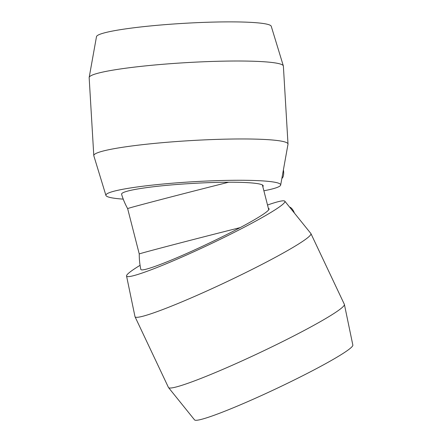 <?xml version="1.0" encoding="UTF-8"?>
<svg xmlns="http://www.w3.org/2000/svg" width="442" height="442" viewBox="0 0 442 442"><rect width="100%" height="100%" fill="white"/><g stroke="black" fill="none" stroke-linecap="round" stroke-linejoin="round"><path stroke-width="0.66" d="M268.393 208.425A70.04 5.442 154.7 0 1 269.073 208.79A70.04 5.442 154.7 0 1 207.983 243.68A68.714 5.337 154.7 0 1 140.827 269.41A70.56 70.56 0 0 1 139.252 253.984M127.644 208.602A68.201 0.591 -14.4 0 1 127.639 208.602L139.252 253.968A68.201 0.591 -14.4 0 1 145.136 252.211A68.201 0.591 -14.4 0 1 240.155 227.624M228.691 182.22A68.201 0.591 -14.4 0 0 133.528 206.839A68.201 0.591 -14.4 0 0 127.639 208.602A70.56 70.56 0 0 1 121.605 194.309A68.714 6.508 -3.4 0 1 192.563 183.436A70.04 6.63 176.6 0 1 263.205 185.883A70.04 6.63 176.6 0 1 262.819 186.64M283.383 169.949A5.834 2.359 89 0 1 283.676 172.225A5.834 2.359 89 0 1 281.869 178.38M263.88 190.778A87.549 8.293 176.6 0 0 273.377 188.646A87.549 8.293 176.6 0 0 280.676 185.032L287.996 144.263A97.279 9.21 176.6 0 0 288.007 144.053A97.279 9.21 176.6 0 0 190.353 140.622A97.279 9.21 176.6 0 0 93.792 155.59A97.279 9.21 176.6 0 0 93.826 155.799L105.925 195.414A87.549 8.293 176.6 0 0 123.23 199.127M288.007 144.053L283.377 66.096A97.279 9.21 176.6 0 0 283.339 65.886A97.279 9.21 176.6 0 0 185.723 62.67A97.279 9.21 176.6 0 0 89.174 77.422A97.279 9.21 176.6 0 0 89.157 77.632L93.792 155.59M280.676 185.032A87.549 8.293 176.6 0 0 192.795 181.761A87.549 8.293 176.6 0 0 105.925 195.414M283.339 65.886L271.244 26.266A87.549 8.293 176.6 0 0 183.386 23.371A87.549 8.293 176.6 0 0 96.494 36.647L89.174 77.422M294.372 213.033A5.834 2.376 -117.3 0 0 293.731 211.508A5.834 2.376 -117.3 0 0 289.571 207.077M267.526 205.027A87.549 6.801 154.7 0 1 276.808 202.06A87.549 6.801 154.7 0 1 284.836 201.198L310.864 233.509A97.279 7.558 154.7 0 1 310.941 233.63A97.279 7.558 154.7 0 1 226.216 282.029A97.279 7.558 154.7 0 1 135.037 316.759A97.279 7.558 154.7 0 1 134.987 316.627L126.55 276.001A87.549 6.801 154.7 0 1 140.07 265.322M310.941 233.63L344.357 304.339A97.279 7.558 154.7 0 1 344.401 304.472A97.279 7.558 154.7 0 1 259.636 352.738A97.279 7.558 154.7 0 1 168.529 387.59A97.279 7.558 154.7 0 1 168.452 387.468L135.037 316.759M284.836 201.198A87.549 6.801 154.7 0 1 208.652 244.868A87.549 6.801 154.7 0 1 126.55 276.001M344.401 304.472L352.843 345.091A87.549 6.801 154.7 0 1 276.548 388.535A87.549 6.801 154.7 0 1 194.557 419.9L168.529 387.59M268.747 209.812L262.388 184.949"/></g></svg>
